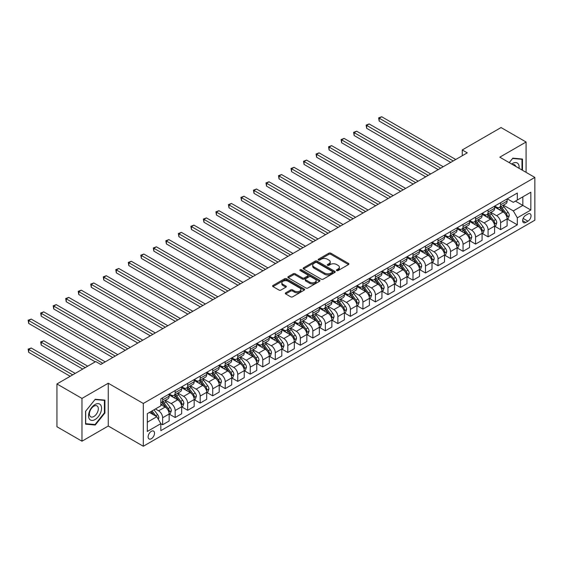 <?xml version="1.0" encoding="UTF-8"?>
<svg xmlns="http://www.w3.org/2000/svg" width="563" height="563" viewBox="0 0 563 563"><rect width="100%" height="100%" fill="white"/><g stroke="black" fill="none" stroke-linecap="round" stroke-linejoin="round"><path stroke-width="0.84" d="M336.702 270.578A0.971 0.563 0 0 0 338.082 270.578L348.525 264.547A1.393 0.802 0 0 0 348.933 263.977A1.393 0.802 0 0 0 348.525 263.414L330.833 253.195A1.393 0.802 0 0 0 328.862 253.195L318.419 259.226A0.971 0.563 0 0 0 318.137 259.62A0.971 0.563 0 0 0 318.419 260.022A0.971 0.563 0 0 0 319.798 260.022L321.149 259.24A4.448 2.569 0 0 1 327.441 259.24L328.912 260.092A4.448 2.569 0 0 1 330.221 261.908A4.448 2.569 0 0 1 328.912 263.723L327.56 264.504A0.971 0.563 0 0 0 327.279 264.899A0.971 0.563 0 0 0 327.56 265.3A0.971 0.563 0 0 0 328.94 265.3L330.291 264.519A4.448 2.569 0 0 1 336.583 264.519L338.053 265.37A4.448 2.569 0 0 1 339.355 267.186A4.448 2.569 0 0 1 338.053 269.001L336.702 269.783A0.971 0.563 0 0 0 336.421 270.177A0.971 0.563 0 0 0 336.702 270.578L336.702 269.783M151.32 438.739A4.532 2.618 120 0 0 154.283 434.749A4.532 2.618 120 0 0 153.586 431.117A4.532 2.618 120 0 0 151.32 431.342A4.532 2.618 120 0 0 148.358 435.333A4.532 2.618 120 0 0 149.054 438.964A4.532 2.618 120 0 0 151.32 438.739M285.715 292.809A1.393 0.802 0 0 0 285.307 293.372A1.393 0.802 0 0 0 285.715 293.942L290.677 296.807A1.393 0.802 0 0 0 292.647 296.807L304.245 290.114A1.393 0.802 0 0 0 304.653 289.544A1.393 0.802 0 0 0 304.245 288.974L286.553 278.762A1.393 0.802 0 0 0 284.582 278.762L272.985 285.455A1.393 0.802 0 0 0 272.576 286.025A1.393 0.802 0 0 0 272.985 286.595L278.981 290.051A1.393 0.802 0 0 0 280.951 290.051L285.913 287.186A1.393 0.802 0 0 0 286.321 286.623A1.393 0.802 0 0 0 285.913 286.053L282.936 284.336A3.716 2.146 0 0 1 281.852 282.816A3.716 2.146 0 0 1 284.146 280.838A3.716 2.146 0 0 1 288.2 281.303L299.847 288.024A3.716 2.146 0 0 1 300.931 289.544A3.716 2.146 0 0 1 298.636 291.528A3.716 2.146 0 0 1 294.583 291.064L292.647 289.938A1.393 0.802 0 0 0 290.677 289.938L285.715 292.809L285.715 293.942L290.677 291.099L290.677 289.938M108.258 383.241L81.973 398.414L56.94 383.959L56.94 426.747L81.973 441.195L108.258 426.022L143.312 446.255L143.312 403.474L108.258 383.241L108.258 426.022M526.088 172.362L526.088 142.01L499.803 157.183L534.85 177.422L143.312 403.474M526.088 142.01L501.056 127.555L462.251 149.955L462.251 155.74M56.94 383.959L95.745 361.559L100.749 364.451L467.255 152.847L462.251 149.955M321.248 279.157A1.393 0.802 0 0 0 323.211 279.157L334.809 272.464A1.393 0.802 0 0 0 335.217 271.894A1.393 0.802 0 0 0 334.809 271.324L317.117 261.112A1.393 0.802 0 0 0 315.153 261.112L303.556 267.812A1.393 0.802 0 0 0 303.147 268.375A1.393 0.802 0 0 0 303.556 268.945L321.248 279.157M300.551 270.782A0.971 0.563 0 0 1 301.543 270.923L301.543 269.768L319.531 280.149A1.393 0.802 0 0 1 319.932 280.719A1.393 0.802 0 0 1 319.531 281.289L307.926 287.982A1.393 0.802 0 0 1 305.962 287.982L288.27 277.77L288.27 276.63A1.393 0.802 0 0 0 287.862 277.2A1.393 0.802 0 0 0 288.27 277.77M288.27 276.63L293.232 273.766A1.393 0.802 0 0 1 295.202 273.766L302.373 277.911A1.393 0.802 0 0 0 304.344 277.911L307.637 276.011A1.393 0.802 0 0 0 308.038 275.441A1.393 0.802 0 0 0 307.637 274.871L300.163 270.564A0.971 0.563 0 0 1 299.882 270.163A0.971 0.563 0 0 1 300.48 269.642A0.971 0.563 0 0 1 301.543 269.768M527.939 214.017L525.736 215.291A4.391 2.534 120 0 0 522.872 219.155A4.391 2.534 120 0 0 523.541 222.674A4.391 2.534 120 0 0 525.736 222.455L527.939 221.189A4.391 2.534 120 0 0 530.81 217.318A4.391 2.534 120 0 0 530.135 213.799A4.391 2.534 120 0 0 527.939 214.017M143.312 446.255L534.85 220.203L534.85 177.422M507.263 198.838L513.322 202.335L517.327 200.027L517.327 193.032L160.835 398.85L160.835 405.846L147.316 413.65L147.316 431.455L160.835 423.65L160.835 430.646L517.327 224.827L517.327 217.832L513.322 210.893L503.364 205.143M517.327 200.027L530.846 192.222L530.846 210.027L517.327 217.832M81.973 398.414L81.973 441.195M515.426 201.125L522.83 205.404L522.83 196.846L530.846 192.222M513.322 210.893L522.83 205.404L530.846 210.027M147.316 422.208L156.831 416.711L149.42 412.433M160.835 423.707L162.637 424.748L162.637 417.753A5.665 3.272 -120 0 0 158.632 410.814L155.423 408.963M162.637 424.748L169.146 420.99L169.146 413.995A5.665 3.272 -120 0 0 165.142 407.056L160.835 404.572M169.294 414.143L175.156 417.521L175.156 410.526A5.665 3.272 -120 0 0 171.145 403.587L165.395 400.272M175.156 417.521L181.659 413.763L181.659 406.767A5.665 3.272 -120 0 0 177.655 399.829L169.146 394.916M181.814 406.915L187.669 410.293L187.669 403.298A5.665 3.272 -120 0 0 183.665 396.366L177.915 393.044M187.669 410.293L194.179 406.535L194.179 399.54A5.665 3.272 -120 0 0 190.174 392.608L181.659 387.689M194.326 399.688L200.189 403.073L200.189 396.07A5.665 3.272 -120 0 0 196.184 389.139L190.428 385.817M200.189 403.073L206.698 399.315L206.698 392.312A5.665 3.272 -120 0 0 202.694 385.381L194.179 380.461M206.846 392.46L212.708 395.845L212.708 388.85A5.665 3.272 -120 0 0 208.697 381.911L202.947 378.589M212.708 395.845L219.211 392.087L219.211 385.092A5.665 3.272 -120 0 0 215.207 378.153L206.698 373.234M219.366 385.233L225.221 388.618L225.221 381.623A5.665 3.272 -120 0 0 221.217 374.684L215.467 371.362M225.221 388.618L231.731 384.86L231.731 377.864A5.665 3.272 -120 0 0 227.726 370.926L219.211 366.013M231.879 378.005L237.741 381.39L237.741 374.395A5.665 3.272 -120 0 0 233.736 367.456L227.98 364.134M237.741 381.39L244.251 377.632L244.251 370.637A5.665 3.272 -120 0 0 240.246 363.698L231.731 358.786M244.398 370.778L250.254 374.163L250.254 367.167A5.665 3.272 -120 0 0 246.249 360.229L240.5 356.907M250.254 374.163L256.763 370.405L256.763 363.409A5.665 3.272 -120 0 0 252.759 356.47L244.251 351.558M256.918 363.55L262.773 366.935L262.773 359.94A5.665 3.272 -120 0 0 258.769 353.001L253.019 349.679M262.773 366.935L269.283 363.177L269.283 356.182A5.665 3.272 -120 0 0 265.279 349.243L256.763 344.331M269.431 356.33L275.293 359.708L275.293 352.712A5.665 3.272 -120 0 0 271.289 345.773L265.532 342.452M275.293 359.708L281.803 355.95L281.803 348.954A5.665 3.272 -120 0 0 277.798 342.015L269.283 337.103M281.95 349.102L287.806 352.48L287.806 345.485A5.665 3.272 -120 0 0 283.801 338.546L278.052 335.231M287.806 352.48L294.315 348.722L294.315 341.727A5.665 3.272 -120 0 0 290.311 334.788L281.803 329.876M294.47 341.875L300.325 345.253L300.325 338.257A5.665 3.272 -120 0 0 296.321 331.318L290.571 328.004M300.325 345.253L306.835 341.495L306.835 334.499A5.665 3.272 -120 0 0 302.831 327.56L294.315 322.648M306.983 334.647L312.845 338.025L312.845 331.03A5.665 3.272 -120 0 0 308.841 324.098L303.084 320.776M312.845 338.025L319.355 334.267L319.355 327.272A5.665 3.272 -120 0 0 315.343 320.34L306.835 315.421M319.502 327.42L325.358 330.805L325.358 323.802A5.665 3.272 -120 0 0 321.353 316.87L315.604 313.549M325.358 330.805L331.867 327.047L331.867 320.044A5.665 3.272 -120 0 0 327.863 313.112L319.355 308.193M332.022 320.192L337.877 323.577L337.877 316.582A5.665 3.272 -120 0 0 333.873 309.643L328.123 306.321M337.877 323.577L344.387 319.819L344.387 312.824A5.665 3.272 -120 0 0 340.383 305.885L331.867 300.966M344.535 312.965L350.397 316.35L350.397 309.354A5.665 3.272 -120 0 0 346.393 302.415L340.636 299.094M350.397 316.35L356.907 312.592L356.907 305.596A5.665 3.272 -120 0 0 352.895 298.657L344.387 293.745M357.055 305.737L362.91 309.122L362.91 302.127A5.665 3.272 -120 0 0 358.905 295.188L353.156 291.866M362.91 309.122L369.419 305.364L369.419 298.369A5.665 3.272 -120 0 0 365.415 291.43L356.907 286.518M369.574 298.51L375.43 301.895L375.43 294.899A5.665 3.272 -120 0 0 371.425 287.96L365.676 284.639M375.43 301.895L381.939 298.137L381.939 291.141A5.665 3.272 -120 0 0 377.935 284.202L369.419 279.29M382.087 291.282L387.949 294.667L387.949 287.672A5.665 3.272 -120 0 0 383.945 280.733L378.188 277.411M387.949 294.667L394.459 290.909L394.459 283.914A5.665 3.272 -120 0 0 390.448 276.975L381.939 272.063M394.607 284.062L400.462 287.44L400.462 280.444A5.665 3.272 -120 0 0 396.458 273.505L390.708 270.184M400.462 287.44L406.972 283.682L406.972 276.686A5.665 3.272 -120 0 0 402.967 269.747L394.459 264.835M407.126 276.834L412.982 280.212L412.982 273.217A5.665 3.272 -120 0 0 408.977 266.278L403.228 262.963M412.982 280.212L419.491 276.454L419.491 269.459A5.665 3.272 -120 0 0 415.487 262.52L406.972 257.608M419.639 269.607L425.501 272.985L425.501 265.989A5.665 3.272 -120 0 0 421.49 259.05L415.74 255.736M425.501 272.985L432.011 269.227L432.011 262.231A5.665 3.272 -120 0 0 428 255.292L419.491 250.38M432.159 262.379L438.014 265.757L438.014 258.762A5.665 3.272 -120 0 0 434.01 251.83L428.26 248.508M438.014 265.757L444.524 261.999L444.524 255.004A5.665 3.272 -120 0 0 440.519 248.072L432.011 243.153M444.679 255.152L450.534 258.537L450.534 251.534A5.665 3.272 -120 0 0 446.529 244.602L440.78 241.281M450.534 258.537L457.043 254.779L457.043 247.783A5.665 3.272 -120 0 0 453.039 240.844L444.524 235.925M457.191 247.924L463.053 251.309L463.053 244.314A5.665 3.272 -120 0 0 459.042 237.375L453.292 234.053M463.053 251.309L469.563 247.551L469.563 240.556A5.665 3.272 -120 0 0 465.552 233.617L457.043 228.698M469.711 240.697L475.566 244.082L475.566 237.086A5.665 3.272 -120 0 0 471.562 230.147L465.812 226.826M475.566 244.082L482.076 240.324L482.076 233.328A5.665 3.272 -120 0 0 478.071 226.389L469.563 221.477M482.231 233.469L488.086 236.854L488.086 229.859A5.665 3.272 -120 0 0 484.081 222.92L478.332 219.598M488.086 236.854L494.595 233.096L494.595 226.101A5.665 3.272 -120 0 0 490.591 219.162L482.076 214.25M494.743 226.242L500.606 229.627L500.606 222.631A5.665 3.272 -120 0 0 496.594 215.692L490.845 212.371M500.606 229.627L507.108 225.869L507.108 218.873A5.665 3.272 -120 0 0 503.104 211.934L494.595 207.022M494.743 206.065L496.594 207.135A5.665 3.272 -120 0 0 499.43 207.416A5.665 3.272 -120 0 0 500.606 204.826L500.606 202.687M482.231 213.293L484.081 214.362A5.665 3.272 -120 0 0 486.911 214.644A5.665 3.272 -120 0 0 488.086 212.047L488.086 209.915M469.711 220.52L471.562 221.59A5.665 3.272 -120 0 0 474.398 221.871A5.665 3.272 -120 0 0 475.566 219.274L475.566 217.135M457.191 227.748L459.042 228.817A5.665 3.272 -120 0 0 461.878 229.099A5.665 3.272 -120 0 0 463.053 226.502L463.053 224.363M444.679 234.975L446.529 236.045A5.665 3.272 -120 0 0 449.358 236.326A5.665 3.272 -120 0 0 450.534 233.729L450.534 231.59M432.159 242.203L434.01 243.272A5.665 3.272 -120 0 0 436.846 243.554A5.665 3.272 -120 0 0 438.014 240.957L438.014 238.818M419.639 249.43L421.49 250.5A5.665 3.272 -120 0 0 424.326 250.774A5.665 3.272 -120 0 0 425.501 248.184L425.501 246.045M407.126 256.651L408.977 257.72A5.665 3.272 -120 0 0 411.806 258.002A5.665 3.272 -120 0 0 412.982 255.412L412.982 253.273M394.607 263.878L396.458 264.948A5.665 3.272 -120 0 0 399.294 265.229A5.665 3.272 -120 0 0 400.462 262.639L400.462 260.5M382.087 271.106L383.945 272.175A5.665 3.272 -120 0 0 386.774 272.457A5.665 3.272 -120 0 0 387.949 269.867L387.949 267.728M369.574 278.333L371.425 279.403A5.665 3.272 -120 0 0 374.254 279.684A5.665 3.272 -120 0 0 375.43 277.095L375.43 274.955M357.055 285.561L358.905 286.63A5.665 3.272 -120 0 0 361.742 286.912A5.665 3.272 -120 0 0 362.91 284.315L362.91 282.176M344.535 292.788L346.393 293.858A5.665 3.272 -120 0 0 349.222 294.139A5.665 3.272 -120 0 0 350.397 291.543L350.397 289.403M332.022 300.016L333.873 301.085A5.665 3.272 -120 0 0 336.702 301.367A5.665 3.272 -120 0 0 337.877 298.77L337.877 296.631M319.502 307.243L321.353 308.313A5.665 3.272 -120 0 0 324.189 308.594A5.665 3.272 -120 0 0 325.358 305.998L325.358 303.858M306.983 314.471L308.841 315.54A5.665 3.272 -120 0 0 311.67 315.822A5.665 3.272 -120 0 0 312.845 313.225L312.845 311.086M294.47 321.698L296.321 322.768A5.665 3.272 -120 0 0 299.15 323.042A5.665 3.272 -120 0 0 300.325 320.453L300.325 318.313M281.95 328.919L283.801 329.988A5.665 3.272 -120 0 0 286.637 330.27A5.665 3.272 -120 0 0 287.806 327.68L287.806 325.541M269.431 336.146L271.289 337.216A5.665 3.272 -120 0 0 274.118 337.497A5.665 3.272 -120 0 0 275.293 334.908L275.293 332.768M256.918 343.374L258.769 344.443A5.665 3.272 -120 0 0 261.598 344.725A5.665 3.272 -120 0 0 262.773 342.135L262.773 339.996M244.398 350.601L246.249 351.671A5.665 3.272 -120 0 0 249.085 351.952A5.665 3.272 -120 0 0 250.254 349.363L250.254 347.223M231.879 357.829L233.736 358.898A5.665 3.272 -120 0 0 236.566 359.18A5.665 3.272 -120 0 0 237.741 356.583L237.741 354.444M219.366 365.056L221.217 366.126A5.665 3.272 -120 0 0 224.046 366.407A5.665 3.272 -120 0 0 225.221 363.811L225.221 361.671M206.846 372.284L208.697 373.353A5.665 3.272 -120 0 0 211.533 373.635A5.665 3.272 -120 0 0 212.708 371.038L212.708 368.899M194.326 379.511L196.184 380.581A5.665 3.272 -120 0 0 199.013 380.862A5.665 3.272 -120 0 0 200.189 378.266L200.189 376.126M181.814 386.739L183.665 387.808A5.665 3.272 -120 0 0 186.494 388.09A5.665 3.272 -120 0 0 187.669 385.493L187.669 383.354M169.294 393.966L171.145 395.036A5.665 3.272 -120 0 0 173.981 395.31A5.665 3.272 -120 0 0 175.156 392.721L175.156 390.581M507.263 219.014L517.327 224.827M499.43 207.416L505.94 203.658A5.665 3.272 -120 0 0 507.108 201.068L507.108 198.929M486.911 214.644L493.42 210.886A5.665 3.272 -120 0 0 494.595 208.296L494.595 206.157M474.398 221.871L480.901 218.113A5.665 3.272 -120 0 0 482.076 215.516L482.076 213.377M461.878 229.099L468.388 225.341A5.665 3.272 -120 0 0 469.563 222.744L469.563 220.605M449.358 236.326L455.868 232.568A5.665 3.272 -120 0 0 457.043 229.971L457.043 227.832M436.846 243.554L443.355 239.796A5.665 3.272 -120 0 0 444.524 237.199L444.524 235.06M424.326 250.774L430.836 247.016A5.665 3.272 -120 0 0 432.011 244.426L432.011 242.287M411.806 258.002L418.316 254.244A5.665 3.272 -120 0 0 419.491 251.654L419.491 249.515M399.294 265.229L405.803 261.471A5.665 3.272 -120 0 0 406.972 258.881L406.972 256.742M386.774 272.457L393.284 268.699A5.665 3.272 -120 0 0 394.459 266.109L394.459 263.97M374.254 279.684L380.764 275.926A5.665 3.272 -120 0 0 381.939 273.337L381.939 271.197M361.742 286.912L368.251 283.154A5.665 3.272 -120 0 0 369.419 280.557L369.419 278.425M349.222 294.139L355.732 290.381A5.665 3.272 -120 0 0 356.907 287.784L356.907 285.645M336.702 301.367L343.212 297.609A5.665 3.272 -120 0 0 344.387 295.012L344.387 292.873M324.189 308.594L330.699 304.836A5.665 3.272 -120 0 0 331.867 302.24L331.867 300.1M311.67 315.822L318.179 312.064A5.665 3.272 -120 0 0 319.355 309.467L319.355 307.328M299.15 323.042L305.66 319.284A5.665 3.272 -120 0 0 306.835 316.695L306.835 314.555M286.637 330.27L293.147 326.512A5.665 3.272 -120 0 0 294.315 323.922L294.315 321.783M274.118 337.497L280.627 333.739A5.665 3.272 -120 0 0 281.803 331.15L281.803 329.01M261.598 344.725L268.108 340.967A5.665 3.272 -120 0 0 269.283 338.377L269.283 336.238M249.085 351.952L255.595 348.194A5.665 3.272 -120 0 0 256.763 345.605L256.763 343.465M236.566 359.18L243.075 355.422A5.665 3.272 -120 0 0 244.251 352.825L244.251 350.686M224.046 366.407L230.556 362.649A5.665 3.272 -120 0 0 231.731 360.053L231.731 357.913M211.533 373.635L218.043 369.877A5.665 3.272 -120 0 0 219.211 367.28L219.211 365.141M199.013 380.862L205.523 377.104A5.665 3.272 -120 0 0 206.698 374.508L206.698 372.368M186.494 388.09L193.003 384.332A5.665 3.272 -120 0 0 194.179 381.735L194.179 379.596M173.981 395.31L180.491 391.552A5.665 3.272 -120 0 0 181.659 388.963L181.659 386.823M160.835 402.77A5.665 3.272 -120 0 0 161.461 402.538L167.971 398.78A5.665 3.272 -120 0 0 169.146 396.19L169.146 394.051M161.461 402.538A5.665 3.272 -120 0 0 162.637 399.948L162.637 397.809M156.831 416.711L160.835 423.65M522.485 170.279L522.485 159.04L512.823 158.175L509.241 162.63M85.576 424.164L95.246 425.03L104.908 413.01L104.908 400.124L95.246 399.258L85.576 411.286L85.576 424.164M104.408 412.721L104.908 413.01M94.225 424.439L95.246 425.03M337.096 270.712L338.053 270.156A4.448 2.569 0 0 0 339.355 268.34L339.355 267.186M330.221 261.908L330.221 263.062A4.448 2.569 0 0 1 328.912 264.877L327.955 265.433M348.504 264.554L330.833 254.349A1.393 0.802 0 0 0 328.862 254.349L318.813 260.155M334.809 271.324L334.809 272.464L317.117 262.267A1.393 0.802 0 0 0 315.153 262.267L303.577 268.952L303.556 267.812M332.353 272.295A0.971 0.563 0 0 0 332.642 271.894A0.971 0.563 0 0 0 332.353 271.5L316.821 262.534A0.971 0.563 0 0 0 315.449 262.534L314.02 263.35A4.448 2.569 0 0 0 312.718 265.173A4.448 2.569 0 0 0 314.02 266.989L324.64 273.111A4.448 2.569 0 0 0 330.931 273.111L332.353 272.295L332.353 273.449A0.971 0.563 0 0 0 332.642 273.048L332.642 271.894M312.718 265.173L312.718 266.327A4.448 2.569 0 0 0 314.02 268.143L314.02 266.989M332.353 273.449L330.931 274.272A4.448 2.569 0 0 1 324.64 274.272L314.02 268.143M288.291 277.777L293.232 274.927L293.232 273.766M308.038 275.441L308.038 276.595A1.393 0.802 0 0 1 307.637 277.165L304.344 279.065A1.393 0.802 0 0 1 302.373 279.065L295.202 274.927A1.393 0.802 0 0 0 293.232 274.927M301.543 270.923L319.51 281.296M309.819 282.211A3.716 2.146 0 0 0 313.873 282.675A3.716 2.146 0 0 0 316.167 280.691A3.716 2.146 0 0 0 315.083 279.171L310.973 276.806A1.393 0.802 0 0 0 309.01 276.806L305.716 278.706A1.393 0.802 0 0 0 305.308 279.269A1.393 0.802 0 0 0 305.716 279.839L309.819 282.211L309.819 283.365A3.716 2.146 0 0 0 313.873 283.829A3.716 2.146 0 0 0 316.167 281.845L316.167 280.691M305.308 279.269L305.308 280.43A1.393 0.802 0 0 0 305.716 280.993L305.716 279.839M309.819 283.365L305.716 280.993M300.931 289.544L300.931 290.698A3.716 2.146 0 0 1 298.636 292.683A3.716 2.146 0 0 1 294.583 292.218L292.647 291.099A1.393 0.802 0 0 0 290.677 291.099M281.852 282.816L281.852 283.977A3.716 2.146 0 0 0 282.936 285.49L282.936 284.336M285.913 286.053L285.913 287.186L282.936 285.49M304.245 288.974L304.245 290.114L286.553 279.917A1.393 0.802 0 0 0 284.582 279.917L273.006 286.602M507.108 219.106L508.312 218.409L509.311 215.516A3.751 2.168 -120 0 0 508.115 212.321L504.026 206.86A10.831 6.256 -120 0 0 502.843 205.446M498.776 209.436A10.831 6.256 -120 0 0 496.559 207.114M506.77 216.804L507.291 215.678A3.751 2.168 -120 0 0 506.214 213.419L502.126 207.958A10.831 6.256 -120 0 0 500.943 206.544M499.93 207.128A8.994 5.194 60 0 1 501.408 208.803L504.87 213.426M379.188 149.99L425.698 176.838L354.148 135.535L354.148 132.643L356.653 131.2L430.709 173.953M499.74 207.24A10.831 6.256 60 0 1 500.922 208.655L503.639 212.286M453.236 160.941L379.188 118.188L381.686 116.745L455.741 159.498M450.731 162.39L379.188 121.08L379.188 118.188L378.632 117.871L381.686 116.745M379.188 121.08L378.632 117.871M494.595 226.333L495.799 225.636L496.798 222.744A3.751 2.168 -120 0 0 495.602 219.549L491.506 214.088A10.831 6.256 -120 0 0 490.324 212.673M486.256 216.664A10.831 6.256 -120 0 0 484.039 214.341M494.251 224.032L494.771 222.906A3.751 2.168 -120 0 0 493.695 220.647L489.606 215.186A10.831 6.256 -120 0 0 488.424 213.771M487.417 214.355A8.994 5.194 60 0 1 488.888 216.03L492.351 220.654M366.668 157.211L413.179 184.066L341.635 142.763L341.635 139.87L344.134 138.421L418.189 181.18M487.22 214.468A10.831 6.256 60 0 1 488.402 215.882L491.126 219.514M482.076 233.561L483.279 232.864L484.279 229.971A3.751 2.168 -120 0 0 483.082 226.776L478.993 221.315A10.831 6.256 -120 0 0 477.811 219.901M473.736 223.884A10.831 6.256 -120 0 0 471.52 221.569M481.738 231.259L482.252 230.133A3.751 2.168 -120 0 0 481.182 227.874L477.086 222.413A10.831 6.256 -120 0 0 475.904 220.999M474.898 221.583A8.994 5.194 60 0 1 476.375 223.258L479.838 227.881M354.148 164.438L400.666 191.293L329.116 149.983L329.116 147.098L331.621 145.648L405.67 188.401M474.708 221.695A10.831 6.256 60 0 1 475.883 223.11L478.606 226.741M469.563 240.781L470.759 240.091L471.766 237.199A3.751 2.168 -120 0 0 470.562 234.004L466.474 228.543A10.831 6.256 -120 0 0 465.291 227.128M461.224 231.111A10.831 6.256 -120 0 0 459.007 228.796M469.218 238.487L469.739 237.361A3.751 2.168 -120 0 0 468.662 235.102L464.574 229.641A10.831 6.256 -120 0 0 463.391 228.226M462.378 228.81A8.994 5.194 60 0 1 463.856 230.485L467.318 235.109M341.635 171.666L388.146 198.521L316.596 157.211L316.596 154.325L319.101 152.876L393.157 195.628M462.188 228.916A10.831 6.256 60 0 1 463.37 230.337L466.087 233.969M440.716 168.168L366.668 125.415L369.173 123.973L443.222 166.725M438.218 169.618L366.668 128.308L366.668 125.415L366.119 125.099L369.173 123.973M366.668 128.308L366.119 125.099M428.204 175.396L353.599 132.326L356.653 131.2M354.148 135.535L353.599 132.326M415.684 182.623L341.079 139.554L344.134 138.421M341.635 142.763L341.079 139.554M457.043 248.009L458.247 247.319L459.246 244.426A3.751 2.168 -120 0 0 458.05 241.231L453.954 235.77A10.831 6.256 -120 0 0 452.772 234.356M448.704 238.339A10.831 6.256 -120 0 0 446.487 236.017M456.699 245.714L457.219 244.588A3.751 2.168 -120 0 0 456.143 242.329L452.054 236.868A10.831 6.256 -120 0 0 450.872 235.454M449.865 236.031A8.994 5.194 60 0 1 451.336 237.713L454.798 242.336M329.116 178.893L375.627 205.748L304.083 164.438L304.083 161.553L306.582 160.103L380.637 202.856M449.668 236.143A10.831 6.256 60 0 1 450.85 237.558L453.574 241.189M403.171 189.851L328.567 146.781L331.621 145.648M329.116 149.983L328.567 146.781M519.058 168.302A9.205 5.313 120 0 0 518.256 163.932A9.205 5.313 120 0 0 511.683 164.044M515.722 166.374A6.299 3.638 120 0 0 515.293 165.459A6.299 3.638 120 0 0 514.582 164.804A6.299 3.638 120 0 0 512.654 164.607M509.255 162.644L512.619 158.463L521.985 159.294L521.985 169.991M521.359 158.942L521.985 159.294M95.041 404.515A9.205 5.313 120 0 0 88.532 415.79A9.205 5.313 120 0 0 95.041 419.548A9.205 5.313 120 0 0 101.551 408.274A9.205 5.313 120 0 0 95.041 404.515M93.859 406.197A6.299 3.638 120 0 0 89.742 411.757A6.299 3.638 120 0 0 90.706 416.803A6.299 3.638 120 0 0 93.859 416.493A6.299 3.638 120 0 0 97.976 410.941A6.299 3.638 120 0 0 97.005 405.888A6.299 3.638 120 0 0 93.859 406.197M104.408 412.869L95.041 424.516L85.682 423.679L85.682 411.194L95.041 399.547L104.408 400.384L104.408 412.869M103.782 400.026L104.408 400.384M444.524 255.236L445.727 254.546L446.726 251.654A3.751 2.168 -120 0 0 445.53 248.459L441.441 242.998A10.831 6.256 -120 0 0 440.259 241.583M436.184 245.567A10.831 6.256 -120 0 0 433.967 243.244M444.186 252.942L444.7 251.816A3.751 2.168 -120 0 0 443.63 249.557L439.534 244.096A10.831 6.256 -120 0 0 438.352 242.681M437.345 243.258A8.994 5.194 60 0 1 438.823 244.94L442.286 249.564M316.596 186.121L363.114 212.976L291.564 171.666L291.564 168.773L294.069 167.331L368.118 210.083M437.155 243.371A10.831 6.256 60 0 1 438.338 244.785L441.054 248.417M432.011 262.464L433.207 261.774L434.214 258.881A3.751 2.168 -120 0 0 433.01 255.686L428.922 250.225A10.831 6.256 -120 0 0 427.739 248.804M423.672 252.794A10.831 6.256 -120 0 0 421.455 250.472M431.666 260.169L432.187 259.043A3.751 2.168 -120 0 0 431.11 256.784L427.021 251.323A10.831 6.256 -120 0 0 425.839 249.909M424.826 250.486A8.994 5.194 60 0 1 426.304 252.168L429.766 256.784M304.083 193.348L350.594 220.203L279.044 178.893L279.044 176.001L281.549 174.558L355.605 217.311M424.636 250.598A10.831 6.256 60 0 1 425.818 252.013L428.534 255.644M419.491 269.691L420.695 268.994L421.694 266.109A3.751 2.168 -120 0 0 420.498 262.914L416.402 257.446A10.831 6.256 -120 0 0 415.22 256.031M411.152 260.022A10.831 6.256 -120 0 0 408.935 257.699M419.146 267.39L419.667 266.264A3.751 2.168 -120 0 0 418.59 264.012L414.502 258.551A10.831 6.256 -120 0 0 413.319 257.129M412.313 257.713A8.994 5.194 60 0 1 413.784 259.395L417.253 264.012M291.564 200.576L338.074 227.431L266.531 186.121L266.531 183.228L269.03 181.786L343.085 224.538M412.116 257.826A10.831 6.256 60 0 1 413.298 259.24L416.022 262.872M406.972 276.919L408.175 276.222L409.174 273.337A3.751 2.168 -120 0 0 407.978 270.134L403.889 264.673A10.831 6.256 -120 0 0 402.707 263.259M398.632 267.249A10.831 6.256 -120 0 0 396.415 264.927M406.634 274.617L407.148 273.491A3.751 2.168 -120 0 0 406.078 271.239L401.982 265.771A10.831 6.256 -120 0 0 400.8 264.357M399.793 264.941A8.994 5.194 60 0 1 401.271 266.616L404.734 271.239M279.044 207.803L325.562 234.658L254.012 193.348L254.012 190.456L256.517 189.013L330.565 231.766M399.603 265.053A10.831 6.256 60 0 1 400.786 266.468L403.502 270.099M394.459 284.146L395.655 283.449L396.662 280.557A3.751 2.168 -120 0 0 395.458 277.362L391.369 271.901A10.831 6.256 -120 0 0 390.187 270.486M386.119 274.477A10.831 6.256 -120 0 0 383.903 272.154M394.114 281.845L394.635 280.719A3.751 2.168 -120 0 0 393.558 278.46L389.469 272.999A10.831 6.256 -120 0 0 388.287 271.584M387.274 272.168A8.994 5.194 60 0 1 388.751 273.843L392.214 278.467M266.531 215.031L313.042 241.886L241.492 200.576L241.492 197.683L243.997 196.241L318.053 238.994M387.084 272.281A10.831 6.256 60 0 1 388.266 273.695L390.982 277.327M390.652 197.078L316.047 154.002L319.101 152.876M316.596 157.211L316.047 154.002M378.132 204.306L303.527 161.229L306.582 160.103M304.083 164.438L303.527 161.229M365.619 211.533L291.015 168.457L294.069 167.331M291.564 171.666L291.015 168.457M353.1 218.754L278.495 175.684L281.549 174.558M279.044 178.893L278.495 175.684M340.58 225.981L265.975 182.912L269.03 181.786M266.531 186.121L265.975 182.912M381.939 291.374L383.143 290.677L384.142 287.784A3.751 2.168 -120 0 0 382.946 284.589L378.85 279.128A10.831 6.256 -120 0 0 377.667 277.714M373.6 281.704A10.831 6.256 -120 0 0 371.383 279.382M381.594 289.072L382.115 287.946A3.751 2.168 -120 0 0 381.038 285.687L376.95 280.226A10.831 6.256 -120 0 0 375.767 278.812M374.761 279.396A8.994 5.194 60 0 1 376.239 281.071L379.701 285.694M254.012 222.258L300.522 249.106L228.979 207.803L228.979 204.911L231.477 203.468L305.533 246.221M374.564 279.508A10.831 6.256 60 0 1 375.746 280.923L378.47 284.554M328.067 233.209L253.463 190.139L256.517 189.013M254.012 193.348L253.463 190.139M369.419 298.601L370.623 297.904L371.622 295.012A3.751 2.168 -120 0 0 370.426 291.817L366.337 286.356A10.831 6.256 -120 0 0 365.155 284.941M361.08 288.932A10.831 6.256 -120 0 0 358.863 286.609M369.082 296.3L369.595 295.174A3.751 2.168 -120 0 0 368.526 292.915L364.43 287.454A10.831 6.256 -120 0 0 363.248 286.039M362.241 286.623A8.994 5.194 60 0 1 363.719 288.298L367.182 292.922M241.492 229.479L288.01 256.334L216.459 215.031L216.459 212.138L218.965 210.689L293.013 253.449M362.051 286.736A10.831 6.256 60 0 1 363.234 288.15L365.95 291.782M315.547 240.436L240.943 197.367L243.997 196.241M241.492 200.576L240.943 197.367M356.907 305.829L358.103 305.132L359.11 302.24A3.751 2.168 -120 0 0 357.906 299.044L353.817 293.583A10.831 6.256 -120 0 0 352.635 292.169M348.567 296.152A10.831 6.256 -120 0 0 346.351 293.837M356.562 303.527L357.083 302.401A3.751 2.168 -120 0 0 356.006 300.142L351.917 294.681A10.831 6.256 -120 0 0 350.735 293.267M349.722 293.851A8.994 5.194 60 0 1 351.199 295.526L354.662 300.149M228.979 236.706L275.49 263.561L203.94 222.251L203.94 219.366L206.445 217.916L280.501 260.669M349.532 293.956A10.831 6.256 60 0 1 350.714 295.378L353.43 299.009M303.028 247.664L228.423 204.594L231.477 203.468M228.979 207.803L228.423 204.594M344.387 313.049L345.591 312.359L346.59 309.467A3.751 2.168 -120 0 0 345.393 306.272L341.298 300.811A10.831 6.256 -120 0 0 340.115 299.396M336.048 303.38A10.831 6.256 -120 0 0 333.831 301.057M344.042 310.755L344.563 309.629A3.751 2.168 -120 0 0 343.486 307.37L339.398 301.909A10.831 6.256 -120 0 0 338.215 300.494M337.209 301.071A8.994 5.194 60 0 1 338.687 302.753L342.149 307.377M216.459 243.934L262.977 270.789L191.427 229.479L191.427 226.593L193.932 225.144L267.981 267.897M337.012 301.184A10.831 6.256 60 0 1 338.194 302.605L340.918 306.237M290.515 254.891L215.911 211.822L218.965 210.689M216.459 215.031L215.911 211.822M331.867 320.277L333.071 319.587L334.07 316.695A3.751 2.168 -120 0 0 332.874 313.5L328.785 308.038A10.831 6.256 -120 0 0 327.603 306.624M323.535 310.607A10.831 6.256 -120 0 0 321.311 308.285M331.53 317.982L332.043 316.856A3.751 2.168 -120 0 0 330.974 314.597L326.878 309.136A10.831 6.256 -120 0 0 325.695 307.722M324.689 308.299A8.994 5.194 60 0 1 326.167 309.981L329.629 314.604M203.94 251.161L250.458 278.016L178.907 236.706L178.907 233.814L181.413 232.371L255.461 275.124M324.499 308.411A10.831 6.256 60 0 1 325.681 309.826L328.398 313.457M277.995 262.119L203.391 219.049L206.445 217.916M203.94 222.251L203.391 219.049M319.355 327.504L320.551 326.814L321.557 323.922A3.751 2.168 -120 0 0 320.354 320.727L316.265 315.266A10.831 6.256 -120 0 0 315.083 313.851M311.015 317.835A10.831 6.256 -120 0 0 308.798 315.512M319.01 325.21L319.531 324.084A3.751 2.168 -120 0 0 318.454 321.825L314.365 316.364A10.831 6.256 -120 0 0 313.183 314.949M312.169 315.526A8.994 5.194 60 0 1 313.647 317.208L317.11 321.832M191.427 258.389L237.938 285.244L166.388 243.934L166.388 241.041L168.893 239.599L242.949 282.352M311.979 315.639A10.831 6.256 60 0 1 313.162 317.053L315.878 320.685M265.476 269.346L190.878 226.27L193.932 225.144M191.427 229.479L190.878 226.27M306.835 334.732L308.038 334.042L309.038 331.15A3.751 2.168 -120 0 0 307.841 327.955L303.746 322.493A10.831 6.256 -120 0 0 302.563 321.072M298.496 325.062A10.831 6.256 -120 0 0 296.279 322.74M306.49 332.437L307.011 331.311A3.751 2.168 -120 0 0 305.934 329.052L301.845 323.591A10.831 6.256 -120 0 0 300.663 322.17M299.657 322.754A8.994 5.194 60 0 1 301.135 324.436L304.597 329.052M178.907 265.616L225.425 292.471L153.875 251.161L153.875 248.269L156.38 246.826L230.429 289.579M299.46 322.866A10.831 6.256 60 0 1 300.642 324.281L303.366 327.912M294.315 341.959L295.519 341.262L296.518 338.377A3.751 2.168 -120 0 0 295.322 335.182L291.233 329.714A10.831 6.256 -120 0 0 290.051 328.299M285.983 332.29A10.831 6.256 -120 0 0 283.759 329.967M293.977 339.658L294.491 338.532A3.751 2.168 -120 0 0 293.422 336.28L289.326 330.819A10.831 6.256 -120 0 0 288.143 329.397M287.137 329.981A8.994 5.194 60 0 1 288.615 331.663L292.077 336.28M166.388 272.844L212.905 299.699L141.355 258.389L141.355 255.496L143.861 254.054L217.909 296.807M286.947 330.094A10.831 6.256 60 0 1 288.129 331.508L290.846 335.14M281.803 349.187L282.999 348.49L284.005 345.605A3.751 2.168 -120 0 0 282.802 342.403L278.713 336.941A10.831 6.256 -120 0 0 277.531 335.527M273.463 339.517A10.831 6.256 -120 0 0 271.246 337.195M281.458 346.885L281.979 345.759A3.751 2.168 -120 0 0 280.902 343.507L276.813 338.039A10.831 6.256 -120 0 0 275.631 336.625M274.624 337.209A8.994 5.194 60 0 1 276.095 338.884L279.558 343.507M153.875 280.071L200.386 306.926L128.843 265.616L128.843 262.724L131.341 261.281L205.396 304.034M274.427 337.321A10.831 6.256 60 0 1 275.61 338.736L278.333 342.367M269.283 356.414L270.486 355.717L271.486 352.825A3.751 2.168 -120 0 0 270.289 349.63L266.193 344.169A10.831 6.256 -120 0 0 265.011 342.754M260.943 346.745A10.831 6.256 -120 0 0 258.727 344.422M268.938 354.113L269.459 352.987A3.751 2.168 -120 0 0 268.382 350.728L264.293 345.267A10.831 6.256 -120 0 0 263.111 343.852M262.105 344.436A8.994 5.194 60 0 1 263.583 346.111L267.045 350.735M141.355 287.299L187.873 314.154L116.323 272.844L116.323 269.951L118.828 268.509L192.877 311.262M261.908 344.549A10.831 6.256 60 0 1 263.09 345.964L265.813 349.595M256.763 363.642L257.967 362.945L258.966 360.053A3.751 2.168 -120 0 0 257.77 356.858L253.681 351.396A10.831 6.256 -120 0 0 252.498 349.982M248.431 353.972A10.831 6.256 -120 0 0 246.207 351.65M256.425 361.34L256.939 360.214A3.751 2.168 -120 0 0 255.869 357.955L251.774 352.494A10.831 6.256 -120 0 0 250.591 351.08M249.585 351.664A8.994 5.194 60 0 1 251.063 353.339L254.525 357.962M128.836 294.519L175.353 321.374L103.803 280.071L103.803 277.179L106.308 275.729L180.357 318.489M249.395 351.776A10.831 6.256 60 0 1 250.577 353.191L253.294 356.822M244.251 370.869L245.447 370.173L246.453 367.28A3.751 2.168 -120 0 0 245.257 364.085L241.161 358.624A10.831 6.256 -120 0 0 239.979 357.209M235.911 361.2A10.831 6.256 -120 0 0 233.694 358.877M243.906 368.568L244.426 367.442A3.751 2.168 -120 0 0 243.35 365.183L239.261 359.722A10.831 6.256 -120 0 0 238.079 358.307M237.072 358.891A8.994 5.194 60 0 1 238.543 360.566L242.006 365.19M116.323 301.747L162.834 328.602L91.29 287.299L91.29 284.406L93.789 282.957L167.844 325.717M236.875 359.004A10.831 6.256 60 0 1 238.058 360.419L240.781 364.05M231.731 378.097L232.934 377.4L233.934 374.508A3.751 2.168 -120 0 0 232.737 371.313L228.641 365.851A10.831 6.256 -120 0 0 227.459 364.437M223.391 368.42A10.831 6.256 -120 0 0 221.175 366.105M231.386 375.795L231.907 374.669A3.751 2.168 -120 0 0 230.837 372.41L226.741 366.949A10.831 6.256 -120 0 0 225.559 365.535M224.553 366.119A8.994 5.194 60 0 1 226.03 367.794L229.493 372.417M103.803 308.974L150.321 335.829L78.771 294.519L78.771 291.634L81.276 290.184L155.325 332.937M224.356 366.224A10.831 6.256 60 0 1 225.538 367.646L228.261 371.277M219.211 385.317L220.414 384.628L221.414 381.735A3.751 2.168 -120 0 0 220.217 378.54L216.129 373.079A10.831 6.256 -120 0 0 214.946 371.664M210.879 375.648A10.831 6.256 -120 0 0 208.655 373.325M218.873 383.023L219.394 381.897A3.751 2.168 -120 0 0 218.317 379.638L214.221 374.177A10.831 6.256 -120 0 0 213.039 372.762M212.033 373.339A8.994 5.194 60 0 1 213.511 375.021L216.973 379.645M91.29 316.202L137.801 343.057L66.251 301.747L66.251 298.862L68.756 297.412L142.805 340.165M211.843 373.452A10.831 6.256 60 0 1 213.025 374.874L215.742 378.498M252.963 276.574L178.358 233.497L181.413 232.371M178.907 236.706L178.358 233.497M240.443 283.801L165.839 240.725L168.893 239.599M166.388 243.934L165.839 240.725M227.924 291.022L153.326 247.952L156.38 246.826M153.875 251.161L153.326 247.952M215.411 298.249L140.806 255.18L143.861 254.054M141.355 258.389L140.806 255.18M202.891 305.477L128.287 262.407L131.341 261.281M128.843 265.616L128.287 262.407M190.371 312.704L115.774 269.635L118.828 268.509M116.323 272.844L115.774 269.635M177.859 319.932L103.254 276.862L106.308 275.729M103.803 280.071L103.254 276.862M165.339 327.159L90.734 284.09L93.789 282.957M91.29 287.299L90.734 284.09M206.698 392.545L207.902 391.855L208.901 388.963A3.751 2.168 -120 0 0 207.705 385.768L203.609 380.306A10.831 6.256 -120 0 0 202.427 378.892M198.359 382.875A10.831 6.256 -120 0 0 196.142 380.553M206.354 390.25L206.874 389.124A3.751 2.168 -120 0 0 205.798 386.865L201.709 381.404A10.831 6.256 -120 0 0 200.527 379.99M199.52 380.567A8.994 5.194 60 0 1 200.991 382.249L204.453 386.872M78.771 323.429L125.282 350.285L53.738 308.974L53.738 306.082L56.237 304.639L130.292 347.392M199.323 380.679A10.831 6.256 60 0 1 200.505 382.094L203.229 385.725M152.819 334.387L78.222 291.31L81.276 290.184M78.771 294.519L78.222 291.31M194.179 399.772L195.382 399.083L196.381 396.19A3.751 2.168 -120 0 0 195.185 392.995L191.096 387.534A10.831 6.256 -120 0 0 189.914 386.112M185.839 390.103A10.831 6.256 -120 0 0 183.622 387.78M193.841 397.478L194.355 396.352A3.751 2.168 -120 0 0 193.285 394.093L189.189 388.632A10.831 6.256 -120 0 0 188.007 387.217M187 387.794A8.994 5.194 60 0 1 188.478 389.476L191.941 394.1M66.251 330.657L112.769 357.512L41.219 316.202L41.219 313.31L43.724 311.867L117.773 354.62M186.803 387.907A10.831 6.256 60 0 1 187.986 389.322L190.709 392.953M140.307 341.614L65.702 298.538L68.756 297.412M66.251 301.747L65.702 298.538M181.659 407L182.862 406.31L183.862 403.418A3.751 2.168 -120 0 0 182.665 400.223L178.577 394.762A10.831 6.256 -120 0 0 177.394 393.34M173.327 397.33A10.831 6.256 -120 0 0 171.103 395.008M181.321 404.706L181.842 403.572A3.751 2.168 -120 0 0 180.765 401.32L176.669 395.859A10.831 6.256 -120 0 0 175.494 394.438M174.481 395.022A8.994 5.194 60 0 1 175.959 396.704L179.421 401.32M53.738 337.884L95.246 361.847L28.699 323.429L28.699 320.537L31.204 319.094L105.26 361.847M174.291 395.135A10.831 6.256 60 0 1 175.473 396.549L178.189 400.18M127.787 348.842L53.182 305.765L56.237 304.639M53.738 308.974L53.182 305.765M169.146 414.227L170.35 413.531L171.349 410.645A3.751 2.168 -120 0 0 170.153 407.45L166.057 401.982A10.831 6.256 -120 0 0 164.875 400.567M168.801 411.926L169.322 410.8A3.751 2.168 -120 0 0 168.246 408.548L164.157 403.087A10.831 6.256 -120 0 0 162.974 401.665M161.968 402.249A8.994 5.194 60 0 1 163.439 403.931L166.901 408.548M87.729 366.182L43.724 340.777L41.219 342.22L41.219 345.112L82.726 369.075M161.771 402.362A10.831 6.256 60 0 1 162.953 403.777L165.677 407.408M41.219 345.112L40.67 341.903L85.231 367.632M40.67 341.903L43.724 340.777M115.267 356.062L40.67 312.993L43.724 311.867M41.219 316.202L40.67 312.993M158.33 419.315L158.829 417.873A3.751 2.168 -120 0 0 157.633 414.671L153.981 409.801M75.217 373.41L31.204 348.004L28.699 349.447L28.699 352.339L70.206 376.302M156.071 416.275A3.751 2.168 -120 0 0 155.733 415.775L152.08 410.899M151.137 411.44L153.762 414.945M150.877 411.595L153.101 414.565M28.699 352.339L28.15 349.13L72.711 374.852M28.15 349.13L31.204 348.004M102.755 363.29L28.15 320.22L31.204 319.094M28.699 323.429L28.15 320.22M158.632 410.814L165.142 407.056M171.145 403.587L177.655 399.829M183.665 396.366L190.174 392.608M196.184 389.139L202.694 385.381M208.697 381.911L215.207 378.153M221.217 374.684L227.726 370.926M233.736 367.456L240.246 363.698M246.249 360.229L252.759 356.47M258.769 353.001L265.279 349.243M271.289 345.773L277.798 342.015M283.801 338.546L290.311 334.788M296.321 331.318L302.831 327.56M308.841 324.098L315.343 320.34M321.353 316.87L327.863 313.112M333.873 309.643L340.383 305.885M346.393 302.415L352.895 298.657M358.905 295.188L365.415 291.43M371.425 287.96L377.935 284.202M383.945 280.733L390.448 276.975M396.458 273.505L402.967 269.747M408.977 266.278L415.487 262.52M421.49 259.05L428 255.292M434.01 251.83L440.519 248.072M446.529 244.602L453.039 240.844M459.042 237.375L465.552 233.617M471.562 230.147L478.071 226.389M484.081 222.92L490.591 219.162M496.594 215.692L503.104 211.934M500.606 204.826L507.108 201.068M500.606 222.631L507.108 218.873M488.086 229.859L494.595 226.101M488.086 212.047L494.595 208.296M475.566 237.086L482.076 233.328M475.566 219.274L482.076 215.516M463.053 244.314L469.563 240.556M463.053 226.502L469.563 222.744M450.534 251.534L457.043 247.783M450.534 233.729L457.043 229.971M438.014 258.762L444.524 255.004M438.014 240.957L444.524 237.199M425.501 265.989L432.011 262.231M425.501 248.184L432.011 244.426M412.982 273.217L419.491 269.459M412.982 255.412L419.491 251.654M400.462 280.444L406.972 276.686M400.462 262.639L406.972 258.881M387.949 287.672L394.459 283.914M387.949 269.867L394.459 266.109M375.43 294.899L381.939 291.141M375.43 277.095L381.939 273.337M362.91 302.127L369.419 298.369M362.91 284.315L369.419 280.557M350.397 309.354L356.907 305.596M350.397 291.543L356.907 287.784M337.877 316.582L344.387 312.824M337.877 298.77L344.387 295.012M325.358 323.802L331.867 320.044M325.358 305.998L331.867 302.24M312.845 331.03L319.355 327.272M312.845 313.225L319.355 309.467M300.325 338.257L306.835 334.499M300.325 320.453L306.835 316.695M287.806 345.485L294.315 341.727M287.806 327.68L294.315 323.922M275.293 352.712L281.803 348.954M275.293 334.908L281.803 331.15M262.773 359.94L269.283 356.182M262.773 342.135L269.283 338.377M250.254 367.167L256.763 363.409M250.254 349.363L256.763 345.605M237.741 374.395L244.251 370.637M237.741 356.583L244.251 352.825M225.221 381.623L231.731 377.864M225.221 363.811L231.731 360.053M212.708 388.85L219.211 385.092M212.708 371.038L219.211 367.28M200.189 396.07L206.698 392.312M200.189 378.266L206.698 374.508M187.669 403.298L194.179 399.54M187.669 385.493L194.179 381.735M175.156 410.526L181.659 406.767M175.156 392.721L181.659 388.963M162.637 417.753L169.146 413.995M162.637 399.948L169.146 396.19M523.14 218.416L527.939 221.189M522.633 220.668L525.736 222.455M338.053 270.156L338.053 269.001M327.56 265.3L327.56 264.504M328.912 264.877L328.912 263.723M318.419 260.022L318.419 259.226M328.862 254.349L328.862 253.195M330.833 254.349L330.833 253.195M348.525 264.547L348.525 263.414M315.153 262.267L315.153 261.112M317.117 262.267L317.117 261.112M324.64 274.272L324.64 273.111M330.931 274.272L330.931 273.111M295.202 274.927L295.202 273.766M302.373 279.065L302.373 277.911M304.344 279.065L304.344 277.911M307.637 277.165L307.637 276.011M319.531 281.289L319.531 280.149M292.647 291.099L292.647 289.938M294.583 292.218L294.583 291.064M272.985 286.595L272.985 285.455M284.582 279.917L284.582 278.762M286.553 279.917L286.553 278.762M506.834 217.008L509.29 215.594M502.126 207.958L504.026 206.86M499.17 209.661L500.922 208.655M506.214 213.419L508.115 212.321M505.919 214.89L507.291 215.678M494.314 224.236L496.77 222.821M489.606 215.186L491.506 214.088M486.657 216.889L488.402 215.882M493.695 220.647L495.602 219.549M493.399 222.118L494.771 222.906M481.794 231.463L484.257 230.049M477.086 222.413L478.993 221.315M474.137 224.116L475.883 223.11M481.182 227.874L483.082 226.776M480.879 229.338L482.252 230.133M469.282 238.691L471.738 237.269M464.574 229.641L466.474 228.543M461.618 231.344L463.37 230.337M468.662 235.102L470.562 234.004M468.367 236.566L469.739 237.361M456.762 245.918L459.218 244.497M452.054 236.868L453.954 235.77M449.105 238.571L450.85 237.558M456.143 242.329L458.05 241.231M455.847 243.793L457.219 244.588M444.242 253.146L446.705 251.724M439.534 244.096L441.441 242.998M436.585 245.799L438.338 244.785M443.63 249.557L445.53 248.459M443.327 251.021L444.7 251.816M431.73 260.373L434.186 258.952M427.021 251.323L428.922 250.225M424.066 253.026L425.818 252.013M431.11 256.784L433.01 255.686M430.815 258.248L432.187 259.043M419.21 267.601L421.666 266.179M414.502 258.551L416.402 257.446M411.553 260.254L413.298 259.24M418.59 264.012L420.498 262.914M418.295 265.476L419.667 266.264M406.69 274.828L409.153 273.407M401.982 265.771L403.889 264.673M399.033 267.481L400.786 266.468M406.078 271.239L407.978 270.134M405.775 272.703L407.148 273.491M394.177 282.049L396.634 280.634M389.469 272.999L391.369 271.901M386.514 274.702L388.266 273.695M393.558 278.46L395.458 277.362M393.263 279.931L394.635 280.719M381.658 289.276L384.114 287.862M376.95 280.226L378.85 279.128M374.001 281.929L375.746 280.923M381.038 285.687L382.946 284.589M380.743 287.158L382.115 287.946M369.138 296.504L371.601 295.089M364.43 287.454L366.337 286.356M361.481 289.157L363.234 288.15M368.526 292.915L370.426 291.817M368.223 294.379L369.595 295.174M356.625 303.731L359.081 302.31M351.917 294.681L353.817 293.583M348.961 296.384L350.714 295.378M356.006 300.142L357.906 299.044M355.71 301.606L357.083 302.401M344.106 310.959L346.562 309.537M339.398 301.909L341.298 300.811M336.449 303.612L338.194 302.605M343.486 307.37L345.393 306.272M343.191 308.834L344.563 309.629M331.586 318.186L334.049 316.765M326.878 309.136L328.785 308.038M323.929 310.839L325.681 309.826M330.974 314.597L332.874 313.5M330.678 316.061L332.043 316.856M319.073 325.414L321.529 323.992M314.365 316.364L316.265 315.266M311.409 318.067L313.162 317.053M318.454 321.825L320.354 320.727M318.158 323.289L319.531 324.084M306.553 332.642L309.01 331.22M301.845 323.591L303.746 322.493M298.897 325.294L300.642 324.281M305.934 329.052L307.841 327.955M305.639 330.516L307.011 331.311M294.041 339.869L296.497 338.447M289.326 330.819L291.233 329.714M286.377 332.522L288.129 331.508M293.422 336.28L295.322 335.182M293.126 337.744L294.491 338.532M281.521 347.097L283.977 345.675M276.813 338.039L278.713 336.941M273.857 339.742L275.61 338.736M280.902 343.507L282.802 342.403M280.606 344.971L281.979 345.759M269.001 354.317L271.465 352.902M264.293 345.267L266.193 344.169M261.345 346.97L263.09 345.964M268.382 350.728L270.289 349.63M268.087 352.199L269.459 352.987M256.489 361.545L258.945 360.13M251.774 352.494L253.681 351.396M248.825 354.197L250.577 353.191M255.869 357.955L257.77 356.858M255.574 359.426L256.939 360.214M243.969 368.772L246.425 367.358M239.261 359.722L241.161 358.624M236.312 361.425L238.058 360.419M243.35 365.183L245.257 364.085M243.054 366.647L244.426 367.442M231.449 376L233.912 374.578M226.741 366.949L228.641 365.851M223.792 368.652L225.538 367.646M230.837 372.41L232.737 371.313M230.534 373.874L231.907 374.669M218.937 383.227L221.393 381.805M214.221 374.177L216.129 373.079M211.273 375.88L213.025 374.874M218.317 379.638L220.217 378.54M218.022 381.102L219.394 381.897M206.417 390.455L208.873 389.033M201.709 381.404L203.609 380.306M198.76 383.107L200.505 382.094M205.798 386.865L207.705 385.768M205.502 388.329L206.874 389.124M193.897 397.682L196.36 396.261M189.189 388.632L191.096 387.534M186.24 390.335L187.986 389.322M193.285 394.093L195.185 392.995M192.982 395.557L194.355 396.352M181.385 404.91L183.841 403.488M176.669 395.859L178.577 394.762M173.721 397.562L175.473 396.549M180.765 401.32L182.665 400.223M180.47 402.784L181.842 403.572M168.865 412.137L171.321 410.716M164.157 403.087L166.057 401.982M161.208 404.79L162.953 403.777M168.246 408.548L170.153 407.45M167.95 410.012L169.322 410.8M157.851 418.492L158.808 417.943M155.733 415.775L157.633 414.671"/></g></svg>
